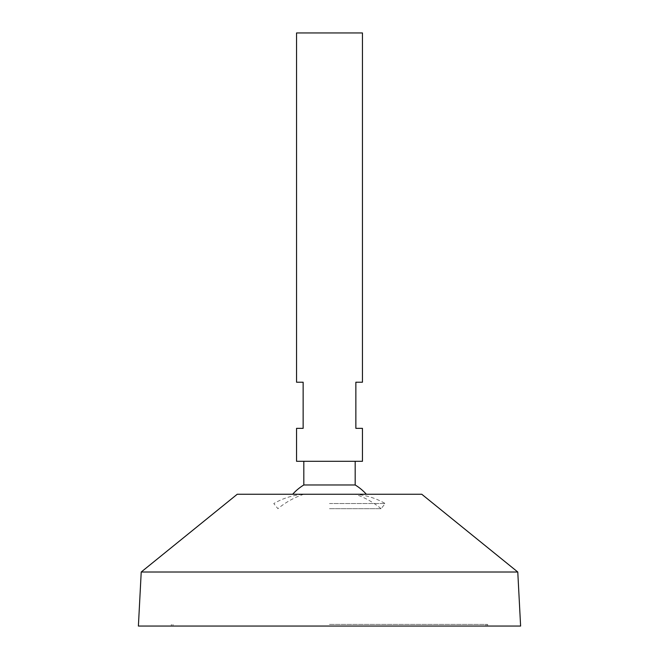 <?xml version="1.0" encoding="UTF-8"?>
<svg xmlns="http://www.w3.org/2000/svg" width="659" height="659" viewBox="0 0 659 659"><rect width="100%" height="100%" fill="white"/><g stroke="black" fill="none" stroke-linecap="round" stroke-linejoin="round"><path stroke-width="0.49" stroke-dasharray="3.29 2.47" d="M138.39 626.05L520.61 626.05M296.55 32.95L362.45 32.95M296.55 461.3L362.45 461.3M296.55 428.35L303.14 428.35L303.14 382.22L296.55 382.22M362.45 382.22L355.86 382.22L355.86 428.35L362.45 428.35M329.5 461.3L355.185 461.3L329.5 461.3M303.815 484.975L355.185 484.975M237.24 494.25L421.76 494.25M141.224 572.012L517.776 572.012M329.5 626.05L487.66 626.05L329.5 626.05M329.5 624.403L487.66 624.403L329.5 624.403M329.5 494.25L355.185 494.25L329.5 494.25M329.5 508.682L381.091 508.682L329.5 508.682M329.5 503.534L385.21 503.534L329.5 503.534M171.34 624.403L171.34 626.05M487.66 624.403L487.66 626.05M172.987 624.403L172.987 626.05M486.012 624.403L486.012 626.05M381.091 508.682A80.769 80.769 0 0 0 355.185 494.25C365.893 495.082 375.902 498.179 385.21 503.534L381.091 508.682M303.815 494.25A80.769 80.769 0 0 0 277.909 508.682L273.79 503.534C283.098 498.179 293.107 495.082 303.815 494.25"/><path stroke-width="0.99" d="M362.45 32.95L296.55 32.95L296.55 382.22L303.14 382.22L303.14 428.35L296.55 428.35L296.55 461.3L362.45 461.3L362.45 428.35L355.86 428.35L355.86 382.22L362.45 382.22L362.45 32.95M355.185 461.3L355.185 484.975L303.815 484.975A49.425 49.425 0 0 0 292.662 494.25M517.776 572.012L421.76 494.25L237.24 494.25L141.224 572.012L138.39 626.05L520.61 626.05L517.776 572.012L141.224 572.012M303.815 461.3L303.815 484.975M366.338 494.25A49.425 49.425 0 0 0 355.185 484.975"/></g></svg>
